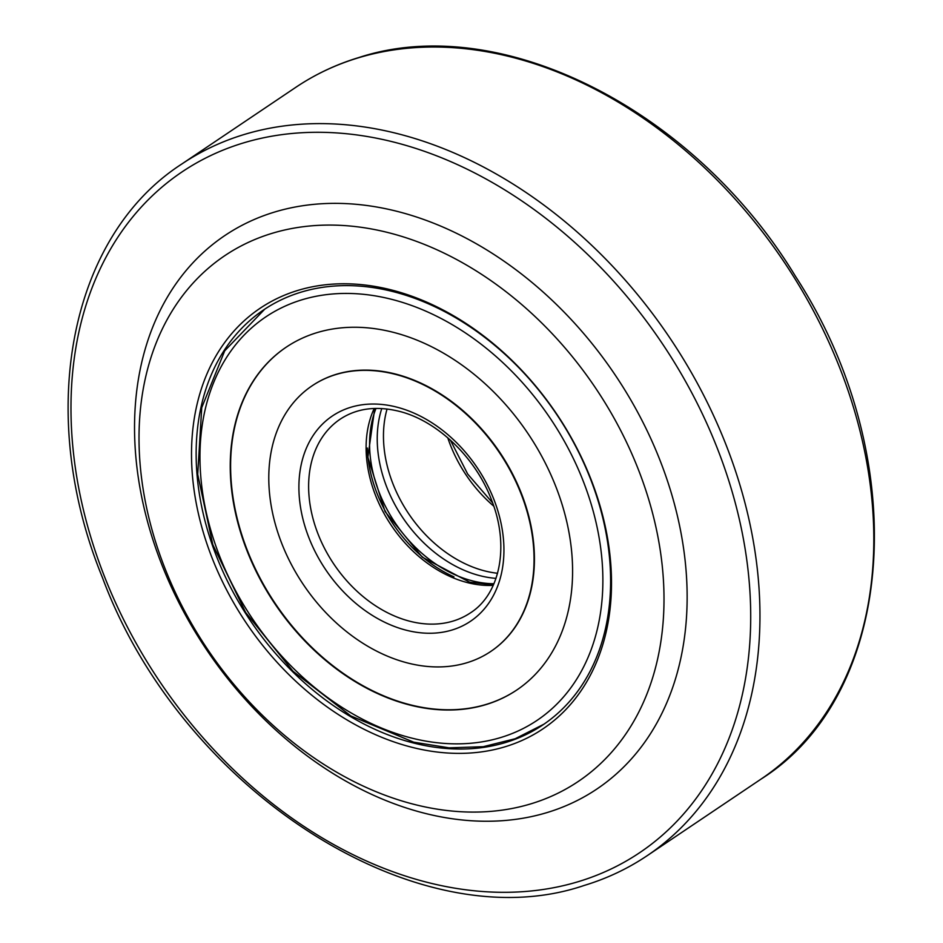 <?xml version="1.0" encoding="UTF-8"?>
<svg xmlns="http://www.w3.org/2000/svg" width="943" height="943" viewBox="0 0 943 943"><rect width="100%" height="100%" fill="white"/><g stroke="black" fill="none" stroke-linecap="round" stroke-linejoin="round"><path stroke-width="1.41" d="M297.988 290.373A253.431 187.091 56.1 0 1 584.247 463.367A253.431 187.091 56.1 0 1 505.024 746.785A253.431 187.091 56.1 0 1 218.776 573.792A253.431 187.091 56.1 0 1 297.988 290.373M505.531 742.53A250.095 184.639 -123.9 0 0 542.968 724.849A250.095 184.639 -123.9 0 0 571.187 438.059A250.095 184.639 -123.9 0 0 301.218 292.118A250.095 184.639 -123.9 0 0 263.781 309.799A250.095 184.639 -123.9 0 0 235.561 596.589A250.095 184.639 -123.9 0 0 505.531 742.53M272.114 233.322A316.789 233.876 -123.9 0 0 173.088 587.595A316.789 233.876 -123.9 0 0 530.909 803.837A316.789 233.876 -123.9 0 0 629.936 449.563A316.789 233.876 -123.9 0 0 272.114 233.322M547.046 812.571A333.468 246.182 56.1 0 1 170.4 584.943A333.468 246.182 56.1 0 1 274.637 212.034A333.468 246.182 56.1 0 1 651.283 439.662A333.468 246.182 56.1 0 1 547.046 812.571M490.761 651.46L491.126 651.2A160.062 118.17 -123.9 0 0 524.249 501.157A160.062 118.17 -123.9 0 0 395.152 373.947A160.062 118.17 -123.9 0 0 312.451 385.581L312.074 385.828A160.062 118.17 -123.9 0 0 278.963 535.872A160.062 118.17 -123.9 0 0 408.048 663.094A160.062 118.17 -123.9 0 0 490.761 651.46A160.062 118.17 -123.9 0 0 523.872 501.417A160.062 118.17 -123.9 0 0 394.787 374.194A160.062 118.17 -123.9 0 0 312.074 385.828M286.307 347.107A206.588 152.507 -123.9 0 0 243.789 540.763A206.588 152.507 -123.9 0 0 410.358 704.822A206.588 152.507 -123.9 0 0 516.905 689.922M392.854 332.207A206.588 152.507 -123.9 0 0 286.118 347.236A206.588 152.507 -123.9 0 0 243.377 540.881A206.588 152.507 -123.9 0 0 409.981 705.069A206.588 152.507 -123.9 0 0 516.717 690.052A206.588 152.507 -123.9 0 0 559.458 496.407A206.588 152.507 -123.9 0 0 392.854 332.207M495.994 578.365A118.382 87.393 56.1 0 1 389.966 494.71A118.382 87.393 56.1 0 1 381.762 408.531M453.948 576.833A120.044 88.63 56.1 0 1 380.182 500.851A120.044 88.63 56.1 0 1 367.322 448.043M375.998 408.402A118.382 87.393 -123.9 0 0 382.316 499.861A118.382 87.393 -123.9 0 0 493.943 583.741M358.163 57.877A416.83 307.724 -123.9 0 0 295.772 87.345C315.139 74.332 336.203 64.383 358.965 57.499C500.191 11.163 694.354 109.353 795.503 276.358C912.73 456.754 897.689 693.093 761.084 779.071A416.83 307.724 -123.9 0 0 808.116 301.1A416.83 307.724 -123.9 0 0 358.163 57.877M243.306 142.971A410.17 302.797 -123.9 0 0 115.093 601.658A410.17 302.797 -123.9 0 0 578.377 881.634A410.17 302.797 -123.9 0 0 706.59 422.947A410.17 302.797 -123.9 0 0 243.306 142.971M295.772 87.345L181.928 163.929A416.83 307.724 56.1 0 1 244.32 134.46A416.83 307.724 56.1 0 1 694.26 377.683A416.83 307.724 56.1 0 1 647.228 855.655L761.084 779.071M411.49 738.027A243.094 179.465 -123.9 0 0 602.624 569.548A243.094 179.465 -123.9 0 0 391.345 299.261A243.094 179.465 -123.9 0 0 200.211 467.74A243.094 179.465 -123.9 0 0 411.49 738.027M374.218 408.449A116.708 86.167 -123.9 0 0 467.657 582.668A116.708 86.167 -123.9 0 0 493.224 585.367M340.199 419.163A116.708 86.167 -123.9 0 0 316.046 528.575A116.708 86.167 -123.9 0 0 410.17 621.331A116.708 86.167 -123.9 0 0 470.474 612.844C500.038 594.078 509.915 545.997 491.539 499.979C475.484 457.084 436.538 420.177 398.488 411.148C375.892 405.749 356.466 408.425 340.199 419.163M406.539 630.289A123.722 91.33 -123.9 0 0 503.81 544.547A123.722 91.33 -123.9 0 0 396.296 406.999A123.722 91.33 -123.9 0 0 299.025 492.741A123.722 91.33 -123.9 0 0 406.539 630.289M447.772 437.788A116.708 86.167 -123.9 0 0 493.778 506.179M387.054 409.003A116.708 86.167 -123.9 0 0 445.461 552.056A116.708 86.167 -123.9 0 0 497.562 573.273M181.928 163.929C68.827 236.776 35.516 414.142 102.386 577.458C181.304 790.163 417.325 942.281 584.035 885.501C606.797 878.617 627.861 868.668 647.228 855.655M543.934 724.189L515.161 738.746L483.205 746.703L449.045 747.834L413.694 742.176L350.82 715.926L293.061 671.298L245.616 612.431L212.823 544.712L197.712 474.341L201.731 407.671L224.729 350.796L264.759 309.151M493.437 584.908L469.661 582.196L422.24 557.124L385.074 511.589L367.864 457.296L374.725 408.437M450.353 440.075L467.693 474.058L492.647 502.925"/></g></svg>
